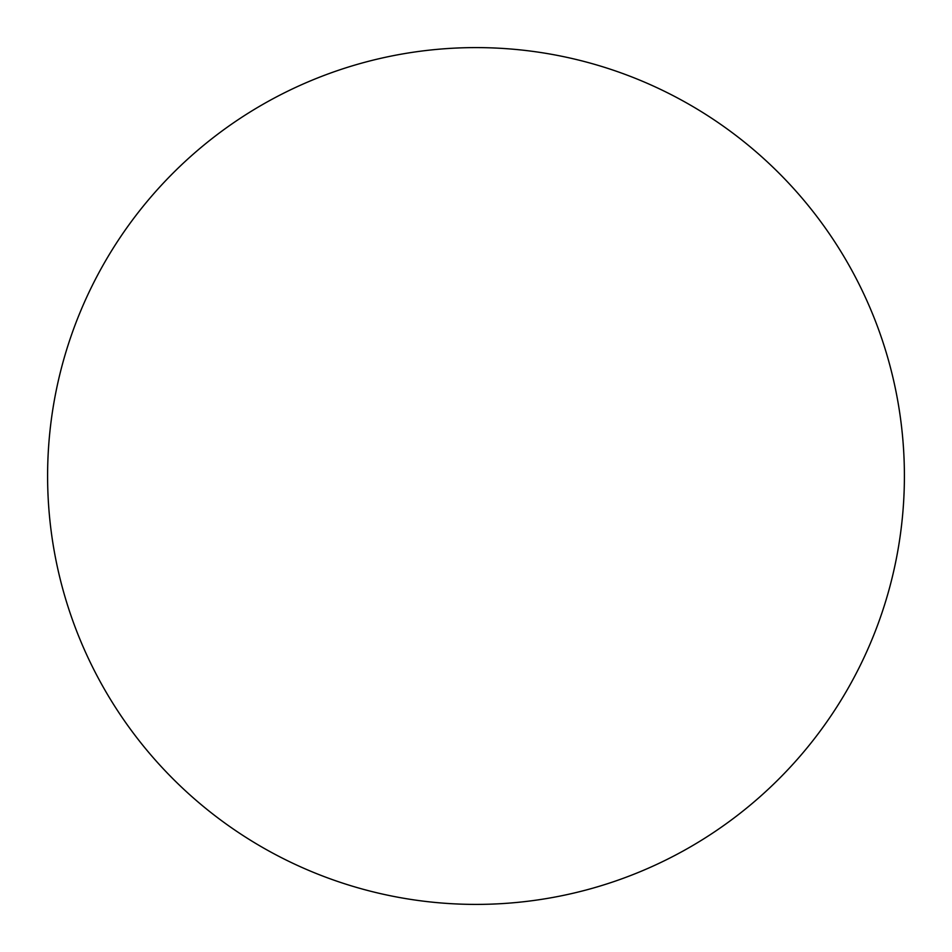 <?xml version="1.0" encoding="UTF-8"?>
<svg xmlns="http://www.w3.org/2000/svg" width="952" height="952" viewBox="0 0 952 952"><rect width="100%" height="100%" fill="white"/><g stroke="black" fill="none" stroke-linecap="round" stroke-linejoin="round"><path stroke-width="1.43" d="M476 47.6A428.4 428.4 0 0 0 47.6 476A428.4 428.4 0 0 0 476 904.4A428.4 428.4 0 0 0 904.4 476A428.4 428.4 0 0 0 476 47.6"/></g></svg>
